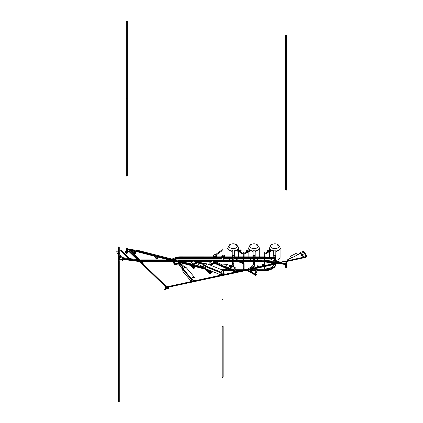 <?xml version="1.0" encoding="UTF-8"?>
<svg xmlns="http://www.w3.org/2000/svg" width="423" height="423" viewBox="0 0 423 423"><rect width="100%" height="100%" fill="white"/><g stroke="black" fill="none" stroke-linecap="round" stroke-linejoin="round"><path stroke-width="0.63" d="M205.218 269.197L193.739 266.257L194.146 265.004M209.522 270.281A11.553 9.2 21.4 0 1 208.862 270.128L208.111 269.937M254.942 273.581L255.894 273.739M257.998 266.823L258.279 266.998M258.194 266.744L258.469 266.955M193.739 266.252L193.163 266.104M190.329 265.38L193.131 268.468L193.2 268.076L190.398 264.988L190.329 265.38L179.722 262.662M176.068 261.726L175.545 261.588M168.983 259.907L156.621 256.74M153.787 256.021L156.589 259.103L156.658 258.712L153.856 255.629L153.787 256.021L139.067 252.245L139.49 250.77L139.056 252.245A11.178 8.888 21.8 0 0 137.449 251.928L137.734 250.427L139.484 250.77L171.907 259.077M192.111 264.957L193.919 265.417L194.168 264.777L193.803 264.682L203.791 267.251L194.162 264.782M130.3 249.898L128.518 249.549M130.374 249.792L128.381 249.528L128.507 249.189L132.198 249.681L131.913 250.781L134.646 251.146M137.718 250.427L128.518 249.195M135.117 250.754L130.258 250.099L130.374 249.633L128.381 249.374M133.203 251.357L130.966 251.061M129.327 250.268L128.476 249.903M136.555 251.405L137.449 251.521L137.449 251.928L136.555 251.807L136.095 252.198M156.658 258.712A0.566 0.36 -42.3 0 1 156.88 258.337A0.851 0.539 -42.3 0 1 157.837 258.088A0.566 0.36 -42.3 0 1 157.874 258.12L154.818 255.016L154.3 254.879L153.856 255.629L139.135 251.854A11.67 9.285 21.8 0 0 137.449 251.521L137.491 251.072A12.098 9.623 21.8 0 1 139.23 251.41M241.702 270.593L237.086 270.593M231.439 270.588L223.386 270.583M243.563 270.191L243.214 270.265L243.22 269.076L235.838 269.076L243.22 269.076L243.214 269.737L235.479 269.731M257.258 270.197L265.348 270.202L265.353 269.747L265.348 270.609A8.904 5.139 0 0 0 271.651 269.107A8.904 5.139 0 0 0 271.682 269.086L271.682 268.679A8.904 5.139 180 0 1 271.651 268.7A8.904 5.139 180 0 1 265.348 270.202L265.348 270.609L257.105 270.604M256.089 270.604L250.575 270.598M247.862 269.959L251.146 271.857A0.851 0.492 -60 0 1 251.949 271.397A0.851 0.492 120 0 0 251.146 271.857A0.566 0.328 120 0 0 251.013 272.28A0.566 0.328 -60 0 1 251.146 271.857L255.677 274.479A0.566 0.328 -60 0 0 255.54 274.902L255.54 275.31L251.013 272.687L251.013 272.28L251.013 272.687L247.397 270.598L244.928 270.598M275.495 263.867L275.685 264.142A0.566 0.465 0.1 0 1 275.685 264.216A8.904 5.139 180 0 1 275.685 264.243A8.904 5.139 180 0 1 273.073 267.881A0.566 0.328 -120 0 0 272.941 267.458L271.55 268.256L271.682 268.679A0.566 0.328 -120 0 0 271.55 268.256A0.851 0.492 -120 0 0 270.746 267.791L270.614 268.06L270.746 267.791L271.55 268.256A8.714 5.028 180 0 1 271.513 268.277A8.714 5.028 180 0 1 265.353 269.747L265.353 269.086L257.686 269.086L265.353 269.086L265.353 269.747L257.433 269.742M235.754 270.186L243.214 270.191L243.214 269.737L245.657 269.737M256.417 269.742L249.084 269.737L251.949 271.397A0.566 0.328 -60 0 1 251.981 271.413A0.566 0.328 120 0 0 251.949 271.397L249.025 269.705M256.481 274.363L255.741 275.035L255.767 274.543A0.661 0.381 -60 0 1 256.391 274.183L256.169 274.183M255.54 275.31L256.613 274.691L256.613 274.284A0.566 0.328 -60 0 0 256.497 274.025L256.481 274.014A0.566 0.328 -60 0 1 256.497 274.025M255.677 274.479A0.851 0.492 -60 0 1 256.481 274.014M247.767 269.139L243.22 269.081L248.698 269.076M248.571 269.102L248.301 269.139M250.939 268.589L252.182 267.87A0.566 0.328 -120 0 0 252.05 267.447A0.851 0.492 -120 0 0 251.246 266.982C252.933 265.607 253.62 264.692 253.277 264.232L253.277 264.232A7.387 4.267 180 0 0 253.277 264.206A7.387 4.267 180 0 1 253.277 264.232L253.462 263.857A0.851 0.698 0.1 0 1 254.598 263.857A0.566 0.465 0.1 0 1 254.789 264.206A8.904 5.139 180 0 1 254.789 264.232A8.904 5.139 180 0 1 252.182 267.865L252.066 268.346M251.643 267.035A0.851 0.492 -120 0 0 251.241 266.982A0.566 0.328 -120 0 0 251.214 267.003M193.396 268.251L193.507 267.78A0.661 0.418 -42.3 0 1 194.252 267.585L194.194 268.045L193.332 268.182M193.2 268.076A0.566 0.36 -42.3 0 1 193.422 267.701A0.851 0.539 -42.3 0 1 194.379 267.447A0.566 0.36 -42.3 0 1 194.416 267.484L191.36 264.375L190.577 264.571L178.971 261.588M193.131 268.468L194.406 268.129L194.474 267.738A0.566 0.36 -42.3 0 0 194.416 267.484M179.257 262.133L190.398 264.983L190.577 264.571L193.422 267.701M226.987 269.128L220.045 269.065L227.674 269.065M209.099 272.285L209.908 271.772M208.253 271.904L205.271 268.885L205.203 269.277L208.179 272.296L208.253 271.904A0.566 0.349 -44.6 0 1 208.433 271.555L208.296 271.947L208.967 272.333L209.131 271.904L210.046 271.688M208.259 272.375L208.772 272.671M208.433 271.555L209.258 271.117L209.919 271.492M205.271 268.885L205.377 266.522A1.137 0.534 -67.9 0 1 205.504 265.866A2.311 1.084 -67.9 0 1 207.328 263.931L204.008 263.413A0.851 0.402 -67.9 0 1 204.055 263.429M156.854 258.892L156.965 258.421A0.661 0.418 -42.3 0 1 157.71 258.226L157.652 258.686L156.79 258.823M156.589 259.103L157.864 258.77L157.932 258.379A0.566 0.36 -42.3 0 0 157.874 258.12M172.864 261.588L173.626 262.424M209.634 273.448L208.962 273.025L208.983 272.581L209.702 273.406M213.028 271.703L209.824 273.729L208.756 273.047L208.883 272.417L209.845 273.332L212.658 271.555M209.824 273.729L209.845 273.332M247.397 270.598L247.397 270.191L246.789 270.191M247.407 270.059L255.54 274.902M257.522 267.162A0.566 0.434 -33.1 0 1 257.692 266.876A0.851 0.65 -33.1 0 1 258.754 266.643A0.566 0.434 -33.1 0 1 258.918 266.86M257.226 267.225L256.978 266.437A0.566 0.434 -33.1 0 1 257.158 266.056A0.851 0.65 -33.1 0 1 258.22 265.824A0.566 0.434 -33.1 0 1 258.395 266.093M257.707 267.119A0.381 0.291 -33.1 0 1 257.808 266.966A0.661 0.508 -33.1 0 1 258.638 266.786A0.381 0.291 -33.1 0 1 258.739 266.897M275.812 258.236L275.812 257.094L275.812 258.236M275.812 256.909L275.812 258.58L275.812 256.909L275.489 256.909M275.812 258.58L275.616 261.398L275.622 258.58M274.104 258.58L265.395 258.575L265.395 256.898L254.651 256.898M274.294 258.019L265.395 258.014L265.395 258.575L254.783 258.569L254.783 259.955L254.783 258.569M253.271 258.569L236.98 258.559L236.98 256.883L233.813 256.888M253.462 258.009L236.98 257.998L236.98 257.544L253.462 257.554L253.271 258.009L253.837 257.173A0.851 0.698 -179.9 0 1 254.218 257.173L254.783 258.009L265.395 258.014L265.395 256.898L180.156 256.851L180.15 257.512L180.156 256.851L175.159 257.76A0.851 0.397 68 0 1 175.159 257.76A0.851 0.397 68 0 1 175.804 258.305A0.566 0.264 68 0 1 175.915 258.739L175.915 259.299A7.387 4.267 180 0 1 180.15 258.527L180.15 257.972L180.15 258.527L208.565 258.543L208.565 257.982L208.565 258.543L221.763 258.553M232.624 257.998L223.281 257.993L223.275 259.939L223.281 257.993A0.566 0.465 -179.9 0 0 223.09 257.644A0.851 0.698 -179.9 0 0 221.953 257.644A0.566 0.465 -179.9 0 0 221.763 257.993L221.763 258.321A0.566 0.465 0.1 0 1 221.953 257.972A0.851 0.698 0.1 0 1 223.09 257.972A0.566 0.465 0.1 0 1 223.281 258.321A0.566 0.465 -179.9 0 0 223.09 257.972A0.851 0.698 -179.9 0 0 221.953 257.972A0.566 0.465 -179.9 0 0 221.763 258.321L221.763 257.993M174.392 259.912L175.915 259.299L175.915 258.739A0.566 0.264 -112 0 0 175.804 258.305L171.823 259.912L222.329 260.002A0.851 0.698 0.1 0 1 222.704 260.002L221.948 259.944L221.953 257.644M232.618 259.949L222.704 260.002L223.085 259.944L223.09 257.644M193.232 261.282L191.053 263.074L193.232 261.282A1.798 1.2 -129.5 0 1 195.521 262.212A0.946 0.635 -129.5 0 1 195.69 262.768L193.406 264.645L193.517 264.92L193.517 264.56A0.946 0.635 -129.5 0 0 193.343 264A1.798 1.2 -129.5 0 0 191.053 263.074L191.053 263.074A1.798 1.2 50.5 0 1 193.343 264A0.946 0.635 50.5 0 1 193.517 264.56L193.517 264.92L195.69 263.127L203.294 266.823L203.294 264.401A0.566 0.264 -67.9 0 1 203.4 263.968A0.851 0.402 -67.9 0 1 204.018 263.418A0.851 0.402 -67.9 0 0 203.4 263.968L205.504 265.866A2.311 1.084 -67.9 0 1 207.444 263.963L222.947 270.244A2.311 1.084 -67.9 0 1 223.021 270.281M195.69 262.768L195.69 263.127L196.626 263.503L196.626 262.947L195.669 262.556M193.406 264.645A0.946 0.635 -129.5 0 0 193.237 264.089A1.798 1.2 -129.5 0 0 190.947 263.159A1.798 1.2 -129.5 0 0 190.942 263.164A0.946 0.635 -129.5 0 0 190.773 263.582L190.773 263.941L193.406 265.01M213.879 262.165L211.706 263.957A0.946 0.635 50.5 0 1 211.875 264.512L211.875 264.872L214.054 262.725A0.946 0.635 -129.5 0 0 213.879 262.165A1.798 1.2 -129.5 0 0 211.59 261.24L209.417 263.027A1.798 1.2 50.5 0 1 209.417 263.027A1.798 1.2 50.5 0 1 211.706 263.957A1.798 1.2 -129.5 0 0 209.417 263.027A1.798 1.2 -129.5 0 0 209.411 263.032L209.306 263.117A0.946 0.635 -129.5 0 0 209.131 263.534L209.131 263.894L211.77 264.962L211.875 264.512A0.946 0.635 -129.5 0 0 211.706 263.957L211.595 264.047A1.798 1.2 -129.5 0 0 209.306 263.117L211.59 261.24M214.054 262.725L211.77 264.962M211.77 264.602A0.946 0.635 -129.5 0 0 211.595 264.047M221.927 257.993L180.15 257.972L180.15 257.512L180.15 257.972A7.387 4.267 180 0 0 175.915 258.739L173.007 259.912M222.154 257.538L208.565 257.528L208.565 257.982L208.565 256.867L180.156 256.851M222.889 257.538L232.624 257.544L232.433 257.998L233.004 257.163A0.851 0.698 -179.9 0 1 233.38 257.163L233.951 257.998L236.98 257.998L236.98 258.559L233.951 258.559L233.945 259.944L233.951 258.559M232.433 258.559L223.281 258.553M233.755 259.944L233.76 257.544L236.98 257.544L236.98 256.883L253.409 256.898M175.159 257.76L169.84 259.907L175.154 257.766A0.851 0.397 -112 0 0 175.154 257.766A0.851 0.397 -112 0 1 175.804 258.305A7.577 4.373 180 0 1 180.15 257.512L208.565 257.528L208.565 256.867L232.571 256.888M173.784 262.387A1.798 0.645 -105.7 0 1 173.864 262.345L177.269 261.388A1.798 0.645 -105.7 0 1 178.369 262.921A0.946 0.338 -105.7 0 1 178.464 263.518L174.889 264.523L174.889 264.883L175.059 264.475A0.946 0.338 -105.7 0 0 174.963 263.878A1.798 0.645 -105.7 0 0 173.864 262.345A1.798 0.645 74.3 0 1 174.963 263.878A0.946 0.338 74.3 0 1 175.059 264.475L175.059 264.835L178.464 263.878L182.535 269.308L182.535 266.887A0.566 0.418 -40.2 0 1 182.704 266.495A0.851 0.624 -40.2 0 1 183.725 266.204A0.566 0.418 -40.2 0 1 183.756 266.226A0.566 0.418 -40.2 0 0 183.741 266.215L183.725 266.204A0.566 0.418 -40.2 0 1 183.741 266.215M178.464 263.518L178.464 263.878M174.889 264.523A0.946 0.338 -105.7 0 0 174.794 263.931A1.798 0.645 -105.7 0 0 173.694 262.392A1.798 0.645 -105.7 0 0 173.567 262.477A0.946 0.338 -105.7 0 0 173.472 262.852L174.889 264.883M122.897 258.516L120.111 257.195L119.133 259.717A1.967 1.565 -158.7 0 1 122.273 260.124L122.273 261.044L122.897 258.516L122.273 260.124A1.967 1.565 -158.7 0 0 119.133 259.717L119.09 260.742L122.231 261.15L122.231 260.23A1.967 1.565 -158.7 0 0 119.09 259.822M122.231 260.23L122.231 261.15M120.026 257.411A5.494 3.173 180 0 1 119.603 256.872A0.566 0.439 -30.7 0 1 119.783 256.491A0.851 0.661 -30.7 0 1 120.856 256.275A0.566 0.439 -30.7 0 1 120.989 256.401L119.619 254.101A0.566 0.439 -30.7 0 1 119.667 254.276M119.873 257.808A5.494 3.173 180 0 1 119.603 257.433L118.234 254.572A0.566 0.439 -30.7 0 1 118.414 254.186A0.851 0.661 -30.7 0 1 119.492 253.974A0.566 0.439 -30.7 0 1 119.619 254.101M122.897 258.818A5.494 3.173 180 0 0 123.595 258.934L139.267 260.97L138.379 259.717L123.87 257.84L123.595 259.495L123.87 257.84A4.167 2.406 180 0 1 122.247 257.401A4.167 2.406 180 0 1 120.856 256.275L121.036 256.587M142.958 263.815L143.275 263.148A0.566 0.397 134.1 0 0 143.111 262.857A0.851 0.597 134.1 0 0 142.139 263.191A0.566 0.397 134.1 0 0 141.975 263.592L139.267 260.97L139.267 261.462M122.897 259.378A5.494 3.173 180 0 0 123.595 259.495L138.104 261.377M118.234 254.572L119.603 256.872L119.783 256.491L120.856 256.275L119.492 253.974M223.111 299.759A0.476 0.275 0 0 0 222.191 299.854A0.476 0.275 0 0 0 223.111 299.759A0.476 0.275 0 0 0 222.191 299.854A0.476 0.275 0 0 0 223.111 299.759M223.111 326.477A0.476 0.275 0 0 1 222.191 326.572L222.191 377.189A0.476 0.275 0 0 0 223.111 377.089M223.111 249.147A0.476 0.275 0 0 0 222.297 249.068A0.476 0.275 0 0 0 223.111 249.147M224.571 256.877A1.613 1.317 -179.9 0 0 222.175 256.877M223.016 255.846L222.339 256.312M223 256.877L222.329 256.877M222.339 256.116L222.995 255.661L222.287 256.037M224.814 256.877A0.946 0.772 -179.9 0 0 224.777 256.83A1.798 1.47 -179.9 0 0 221.975 256.83A0.946 0.772 -179.9 0 0 221.932 256.872M224.988 256.222L224.988 256.877L224.988 256.222A0.946 0.772 -179.9 0 0 224.777 255.741A1.798 1.47 -179.9 0 0 221.975 255.735A0.946 0.772 -179.9 0 0 221.768 256.222L221.763 256.872L221.768 256.222M216.142 256.872A1.613 1.317 -179.9 0 0 213.747 256.872M215.386 254.683A1.798 1.47 -179.9 0 0 213.546 255.185A0.946 0.772 -179.9 0 0 213.34 255.672L213.335 256.872L213.34 255.672M216.386 256.872A0.946 0.772 -179.9 0 0 216.343 256.824A1.798 1.47 -179.9 0 0 213.546 256.824A0.946 0.772 -179.9 0 0 213.504 256.872M216.56 255.672L216.555 256.872L216.56 255.672A0.946 0.772 -179.9 0 0 216.349 255.185A1.798 1.47 -179.9 0 0 216.185 255.043M222.107 250.485L222.107 250.051L222.107 250.485M222.107 250.707L215.825 255.302L215.048 254.958L222.144 249.771L222.107 250.707L222.096 249.898M243.024 262.583A0.661 0.312 -67.9 0 1 243.526 262.165A0.661 0.312 -67.9 0 1 243.532 262.165L243.553 262.789L242.971 263.243L243.024 262.583M261.922 260.034A8.714 5.028 180 0 0 260.468 259.965L261.932 260.029L261.752 260.684A7.577 4.373 180 0 0 260.468 260.621L260.468 259.955L260.468 260.621L240.19 260.61L243.595 261.985A0.851 0.402 -67.9 0 0 242.955 262.53A0.566 0.264 -67.9 0 0 242.844 262.963L238.149 261.06L238.361 260.161L243.6 261.99A0.851 0.402 -67.9 0 1 243.606 261.99A0.566 0.264 -67.9 0 1 243.717 262.249L243.717 262.805L242.844 263.524L238.149 261.62L238.149 261.06L213.578 261.049M242.844 262.963L242.844 263.524M210.903 261.805L210.411 261.61L210.411 261.049L210.617 260.145L210.95 260.145L215.857 261.974A0.851 0.402 -67.9 0 1 215.867 261.974L212.452 260.594L238.212 260.605L242.955 262.53M214.054 263.085L221.663 266.474L221.663 265.914A0.566 0.264 -67.9 0 1 221.768 265.48A0.566 0.264 -67.9 0 0 221.663 265.914L218.559 264.349A0.566 0.264 -67.9 0 1 218.67 263.915A0.566 0.264 -67.9 0 0 218.559 264.349L218.559 264.909L218.559 264.349L215.106 262.947L215.106 263.508L215.106 262.947A0.566 0.264 -67.9 0 1 215.212 262.514A0.851 0.402 -67.9 0 1 215.857 261.974A0.851 0.402 -67.9 0 0 215.212 262.514L213.694 261.9M183.788 266.247L179.632 262.577A0.566 0.418 -40.2 0 0 179.569 262.535A0.851 0.624 -40.2 0 0 178.548 262.826A0.566 0.418 -40.2 0 0 178.406 263.064A0.566 0.418 -40.2 0 1 178.548 262.826A0.851 0.624 -40.2 0 1 179.569 262.535A0.566 0.418 -40.2 0 1 179.68 262.635M178.194 260.906L141.229 261.012M141.805 261.573L176.528 261.588L176.528 261.028L176.914 261.488M192.539 261.848L191.931 261.604L192.142 260.145L196.283 261.525A0.851 0.402 -67.9 0 1 196.298 261.53L203.986 263.413M169.94 259.976L170.601 259.976M132.87 252.906L133.457 253.472M132.753 252.79L133.573 253.589M136.555 251.807L136.354 250.876L135.043 250.823M136.354 250.876L135.297 251.775L134.768 251.669A0.851 0.391 111.5 0 0 134.556 251.849L134.704 253.372L133.98 253.98M132.843 252.684L133.694 251.96M134.144 251.585L134.361 251.405L133.652 251.125A0.851 0.391 111.5 0 0 133.647 251.119A0.851 0.391 111.5 0 0 133.012 251.669L132.907 252.621M135.101 250.765L134.456 251.548A0.851 0.391 111.5 0 0 134.244 251.727L132.806 252.705M135.947 252.848L135.931 252.224A0.661 0.307 111.5 0 0 135.92 252.224A0.661 0.307 111.5 0 0 135.429 252.647L135.376 253.308L135.947 252.848L135.434 252.642M135.254 253.589L136.106 252.864L136 252.05A0.851 0.391 111.5 0 0 135.995 252.05A0.851 0.391 111.5 0 0 135.36 252.594L135.254 253.589L134.704 253.372M277.499 262.53L279.339 262.117L279.339 262.519L277.499 262.694M277.499 263.048L277.483 262.255L279.222 261.758L279.645 262.598M274.289 261.271L261.943 260.034L261.721 261.694L274.813 263.006M277.483 262.255L261.752 260.684L261.721 261.694A7.387 4.267 180 0 0 260.468 261.636L242.702 261.626M241.316 261.065L260.468 261.076L260.468 261.636L260.468 261.076A7.387 4.267 180 0 1 261.721 261.139L276.446 262.609M238.149 261.62L214.958 261.61M210.411 261.61L196.589 261.599M191.931 261.599L178.802 261.588M176.962 260.573L140.748 260.557L140.753 259.891L169.824 259.912M128.893 251.262L137.919 259.659M130.157 250.289A0.566 0.397 134.1 0 0 130.035 250.173A0.851 0.597 134.1 0 0 129.057 250.506A0.566 0.397 134.1 0 0 128.893 250.908M165.256 287.635A8.666 5.002 0 0 0 164.706 286.043A8.666 5.002 0 0 1 165.256 287.645A8.666 5.002 0 0 0 164.706 286.043A8.666 5.002 0 0 0 164.039 285.239L141.975 263.841L164.039 285.239L164.082 284.896L142.139 263.54A0.381 0.264 134.1 0 1 142.244 263.27A0.661 0.465 134.1 0 1 143.006 263.011A0.381 0.264 134.1 0 1 143.111 263.201L142.842 263.703M141.975 263.592L142.202 264.074M129.375 251.934L137.253 259.574M139.981 262.218L141.975 264.153M236.764 271.666L237.9 271.106L238.054 271.386M236.891 271.344L237.086 271.598L237.308 271.106L237.419 271.524M236.552 271.714L236.547 271.635A0.566 0.264 -67.9 0 1 236.658 271.201A0.851 0.402 -67.9 0 1 237.303 270.662A0.851 0.402 -67.9 0 1 237.308 270.662A0.851 0.402 112.1 0 0 237.287 270.651A0.851 0.402 112.1 0 0 236.658 271.201A0.566 0.264 112.1 0 0 236.547 271.635L233.448 270.688L233.448 271.249L235.627 271.915M238.271 271.339L237.303 270.662L238.027 270.953M236.552 271.635L236.764 271.243L238.043 270.958M234.183 269.705L237.287 270.651L234.21 269.715A0.851 0.402 112.1 0 0 234.183 269.705A0.851 0.402 112.1 0 0 233.554 270.255A0.566 0.264 112.1 0 0 233.448 270.688M237.652 271.476L237.017 271.249M219.31 263.37L215.867 261.974L219.315 263.376A0.851 0.402 -67.9 0 0 218.67 263.915A0.851 0.402 -67.9 0 1 219.315 263.376A0.851 0.402 -67.9 0 1 219.32 263.376A0.566 0.264 -67.9 0 1 219.331 263.381A0.566 0.264 -67.9 0 1 219.326 263.381A0.566 0.264 -67.9 0 1 219.331 263.381L222.382 264.92M214.027 262.514L215.106 262.947A0.566 0.264 -67.9 0 1 215.212 262.514L221.768 265.48A0.851 0.402 -67.9 0 1 222.424 264.941A0.851 0.402 -67.9 0 0 222.329 264.925L227.357 264.602A2.311 1.084 -67.9 0 1 227.807 264.782M233.581 271.291L233.448 270.403L233.29 270.752L225.538 267.611L225.538 267.199L225.538 268.045L221.663 266.474L221.663 265.914L225.538 267.199A1.137 0.534 -67.9 0 1 225.665 266.548A2.311 1.084 -67.9 0 1 227.357 264.602M233.448 271.402L225.538 268.198L225.538 267.611L233.29 270.752L233.29 271.339L233.29 270.339A1.137 0.534 -67.9 0 1 233.417 269.689A1.137 0.534 -67.9 0 0 233.29 270.339L225.538 267.199A1.137 0.534 -67.9 0 1 225.665 266.548L221.768 265.48A0.851 0.402 -67.9 0 1 222.329 264.925M229.837 266.141A1.327 0.767 0 0 0 229.594 266.585A1.327 0.767 0 0 0 230.16 267.209A1.327 0.767 0 0 0 231.534 267.262A1.327 0.767 0 0 0 232.248 266.585L231.577 265.633A1.073 0.619 0 0 0 231.54 265.612M229.594 266.696L229.594 266.585A1.327 0.767 0 0 0 230.519 267.315A1.327 0.767 0 0 0 232.005 267.024L230.339 267.611L229.599 266.627M232.243 266.654L232.005 267.029A1.327 0.767 0 0 0 232.248 266.585L232.248 266.696M233.448 270.403A1.137 0.534 -67.9 0 1 233.57 269.747L225.665 266.548A2.311 1.084 -67.9 0 1 227.6 264.639L230.17 265.681M233.57 269.747A2.311 1.084 -67.9 0 1 235.511 267.844L235.357 267.78A2.311 1.084 -67.9 0 0 233.417 269.689A2.311 1.084 -67.9 0 1 235.357 267.78A2.311 1.084 -67.9 0 1 235.431 267.817M235.511 267.844A2.311 1.084 -67.9 0 1 235.711 267.986A1.137 0.534 -67.9 0 1 235.838 268.431L235.838 269.43L235.151 270.001M266.347 253.705L266.347 253.255L266.347 253.937L264.925 253.937L266.347 253.937M264.925 253.377L264.925 253.705M266.347 253.34L268.769 251.939L268.367 251.706M265.538 253.255L266.226 253.255M268.769 251.939L266.347 253.573M268.087 251.775L267.833 251.32L268.293 250.839L268.88 251.204M271.54 250.728A5.208 3.009 0 0 0 273.739 251.352A5.208 3.009 0 0 1 271.54 250.728L268.906 252.251L268.372 251.611L268.827 251.146M268.351 251.622L267.029 250.855L267.029 251.167L267.833 251.632L267.833 251.32A0.566 0.328 -60 0 1 268.235 250.622L268.505 250.469A0.566 0.328 -60 0 1 268.906 250.702L268.748 251.103M267.029 250.855A0.566 0.328 -60 0 1 267.431 250.162L267.701 250.004A0.566 0.328 -60 0 1 267.986 249.977L268.79 250.442M264.92 266.252L264.92 266.405A0.381 0.312 -179.9 0 0 264.877 266.263A0.381 0.312 -179.9 0 1 264.92 266.405L264.914 269.086A0.381 0.312 -179.9 0 0 263.973 269.086L263.973 266.458L263.968 269.086M264.925 263.672L264.925 265.184L264.925 263.672A0.381 0.312 -179.9 0 0 264.735 263.402M264.169 263.402A0.529 0.434 -179.9 0 0 263.978 263.672L263.978 264.761L263.978 263.672M264.169 261.943L264.275 263.809L264.735 263.751L264.735 261.996M264.819 256.898A0.381 0.312 -179.9 0 0 264.074 256.898M264.93 252.568L264.925 253.255L264.93 252.568A0.381 0.312 -179.9 0 0 263.984 252.568L263.973 256.898L263.984 252.568M275.616 261.255A0.566 0.465 0.1 0 1 275.68 261.403L275.69 260.108L275.69 261.403A0.566 0.465 0.1 0 0 275.616 261.255M275.685 264.137L275.685 264.534M271.682 269.086L271.682 268.679L273.073 267.881L273.073 268.282L271.682 269.086M270.746 267.791A0.566 0.328 -120 0 0 270.731 267.801A7.577 4.373 180 0 1 270.001 268.177A7.577 4.373 180 0 1 265.353 269.091L270.731 267.801A7.577 4.373 180 0 0 270.746 267.791L272.137 266.992A0.566 0.328 -120 0 0 272.105 267.008M275.685 264.243A8.904 5.139 180 0 1 275.685 264.248L275.685 264.211A8.904 5.139 180 0 1 275.685 264.243A8.904 5.139 180 0 1 275.685 264.248L275.685 264.645A8.904 5.139 0 0 0 275.685 264.639A8.904 5.139 0 0 0 275.685 264.645A8.904 5.139 0 0 1 273.073 268.282L273.073 267.881A0.566 0.328 -120 0 0 272.941 267.458A0.851 0.492 -120 0 0 272.137 266.992A0.566 0.328 -120 0 0 272.121 266.998L270.731 267.801M275.484 264.185A8.714 5.028 180 0 1 272.941 267.458A0.851 0.492 -120 0 0 272.137 266.992A7.577 4.373 180 0 0 274.3 264.438M275.505 259.78L275.69 260.108M280.047 248.56A0.661 0.381 0 0 0 280.565 248.19A0.661 0.381 0 0 0 280.565 248.185L280.565 248.576A0.661 0.381 0 0 1 280.047 248.946L280.079 248.005A5.203 3.003 0 0 0 280.084 247.878A5.203 3.003 0 0 0 280.079 247.751L280.058 247.693M269.71 248.555L269.71 248.941A0.661 0.381 0 0 1 269.197 248.571L269.197 248.185A0.661 0.381 0 0 0 269.71 248.555L269.705 248.37A5.208 3.009 0 0 0 269.826 248.761A5.208 3.009 0 0 0 273.739 250.966M269.705 247.688L269.684 247.746A5.203 3.003 -0 0 0 269.678 247.873A5.203 3.003 -0 0 0 269.684 248L269.705 248.37M269.826 249.147A5.208 3.009 0 0 0 270.657 250.178A5.208 3.009 0 0 1 269.71 248.787A5.208 3.009 0 0 0 269.826 249.147M276.013 251.352A5.208 3.009 0 0 0 280.047 248.793A5.208 3.009 0 0 1 276.013 251.352M274.104 260.362A5.208 3.009 180 0 1 270.096 258.575M280.089 248.941L280.089 257.39A5.208 3.009 180 0 1 275.69 260.357M243.897 263.392A0.529 0.434 -179.9 0 1 244.087 263.661L244.082 269.076A0.381 0.312 -179.9 0 0 243.14 269.076L243.135 266.395L243.135 269.076M243.944 263.418L243.944 266.152A0.381 0.312 -179.9 0 1 244.082 266.395L244.082 266.754L244.082 266.395A0.381 0.312 -179.9 0 0 243.135 266.395A0.381 0.312 -179.9 0 1 243.278 266.152L243.273 268.885M243.939 268.885L243.944 266.152A0.529 0.434 -179.9 0 0 243.278 266.152L243.283 263.418A0.381 0.312 -179.9 0 0 243.14 263.661L243.135 266.395L243.14 263.661M244.087 263.661L244.087 264.021M243.331 263.122L243.331 263.741L243.897 263.741L243.897 261.626M243.981 256.888A0.381 0.312 -179.9 0 0 243.236 256.888M244.092 253.366L244.092 252.557A0.381 0.312 -179.9 0 0 243.146 252.557L243.135 256.888L243.146 252.557M273.93 256.904L273.729 256.158A0.566 0.465 0.1 0 1 273.898 255.83A1.375 1.121 0.1 0 1 275.838 255.83A0.566 0.465 0.1 0 1 276.002 256.158A0.566 0.465 -179.9 0 0 275.838 255.83A1.375 1.121 -179.9 0 0 273.898 255.83A0.566 0.465 -179.9 0 0 273.729 256.158L273.739 250.596L274.876 249.871L275.844 250.236L275.812 257.596M275.812 256.904L274.241 256.909M275.236 256.967L274.495 256.967M254.514 259.955L260.468 259.955L254.593 259.96L254.598 257.554L274.294 257.565L274.109 258.019L274.675 257.184A0.851 0.698 -179.9 0 1 275.056 257.184L275.812 258.019M275.812 257.565L275.431 257.565L275.426 261.377L275.045 261.409L279.095 261.747M273.729 256.158L273.908 250.236L273.898 255.83L274.294 257.237M243.146 253.694L243.146 253.245L241.723 253.245L241.723 253.689L243.14 253.694M243.14 253.922L241.723 253.689M239.709 251.69L239.307 251.923L241.723 253.319M241.723 253.551L239.307 251.923M241.861 253.245L242.548 253.245M232.692 261.62L232.497 264.195A0.566 0.465 0.1 0 1 232.687 263.846A0.851 0.698 0.1 0 1 233.824 263.846A0.566 0.465 0.1 0 1 234.014 264.195A8.904 5.139 180 0 1 234.014 264.216A8.904 5.139 180 0 1 234.014 264.222A8.904 5.139 180 0 1 234.014 264.222A8.904 5.139 180 0 1 232.846 266.765M231.889 265.829A7.577 4.373 180 0 0 232.687 263.878A7.577 4.373 180 0 0 232.687 263.846L233.824 263.846L234.014 264.195L234.019 261.62L234.014 264.512M233.115 266.871A8.904 5.139 0 0 0 234.014 264.629A8.904 5.139 0 0 0 234.014 264.624A8.904 5.139 0 0 0 234.014 264.618L234.014 264.19A8.904 5.139 180 0 1 234.014 264.216M233.829 259.754L234.019 260.087M238.376 248.539A0.661 0.381 0 0 0 238.889 248.169A0.661 0.381 0 0 0 238.889 248.164L238.889 248.555A0.661 0.381 0 0 1 238.376 248.925L238.403 247.984A5.203 3.003 0 0 0 238.408 247.857A5.203 3.003 0 0 0 238.408 247.73L238.382 247.672M228.039 248.534L228.039 248.92A0.661 0.381 0 0 1 227.526 248.55L227.526 248.164A0.661 0.381 0 0 0 227.526 248.164A0.661 0.381 0 0 0 228.039 248.534L228.029 248.349A5.208 3.009 0 0 0 228.156 248.74A5.208 3.009 0 0 0 232.063 250.945M228.034 247.667L228.008 247.725A5.203 3.003 -0 0 0 228.002 247.852A5.203 3.003 -0 0 0 228.008 247.978L228.029 248.349M228.156 249.126A5.208 3.009 0 0 0 232.063 251.331A5.208 3.009 0 0 1 228.039 248.766A5.208 3.009 0 0 0 228.156 249.126M236.679 250.638A5.208 3.009 0 0 1 234.337 251.331A5.208 3.009 0 0 0 236.679 250.638L239.307 252.156L239.841 251.537L239.333 251.114M237.53 250.072A5.208 3.009 0 0 0 238.376 248.772A5.208 3.009 0 0 1 237.53 250.072M230.514 259.939A5.208 3.009 180 0 1 228.42 258.553M237.99 258.559A5.208 3.009 180 0 1 235.891 259.944M232.999 260.008A0.851 0.698 0.1 0 1 233.374 260.008L232.999 260.008M234.331 256.883L234.331 256.137A0.566 0.465 -179.9 0 0 234.162 255.809A1.375 1.121 -179.9 0 0 232.222 255.804A0.566 0.465 -179.9 0 0 232.058 256.137A0.566 0.465 0.1 0 1 232.222 255.804A1.375 1.121 0.1 0 1 234.162 255.809A0.566 0.465 0.1 0 1 234.331 256.137L234.337 250.945A5.208 3.009 0 0 0 238.382 248.354M232.253 256.883L232.068 250.575L233.205 249.85L234.173 250.215L234.337 250.945M232.058 256.132L232.232 250.21L232.222 255.804L232.624 257.216M233.559 256.946L232.824 256.946M239.994 251.759L240.38 251.23L239.92 250.744L239.386 251.056M241.184 250.765L240.38 251.537L241.184 250.765A0.566 0.328 -120 0 0 240.782 250.067L240.513 249.914A0.566 0.328 -120 0 0 240.232 249.887L239.429 250.347A0.566 0.328 -120 0 0 239.307 250.612L239.466 251.008M239.841 251.537L240.38 251.225A0.566 0.328 -120 0 0 239.978 250.532L239.709 250.379A0.566 0.328 -120 0 0 239.429 250.347M253.462 257.554L253.456 259.955L253.837 260.018L233.755 259.949M253.837 260.018A0.851 0.698 0.1 0 1 254.212 260.018L253.837 260.018M255.164 256.893L255.175 250.955A5.208 3.009 0 0 0 259.22 248.364L259.241 247.994A5.203 3.003 0 0 0 259.246 247.867A5.203 3.003 0 0 0 259.241 247.741L259.22 247.682M253.091 256.893L252.901 250.585L254.038 249.861L255.175 250.585L255.164 256.148A0.566 0.465 -179.9 0 0 255 255.82A1.375 1.121 -179.9 0 0 253.06 255.815A0.566 0.465 -179.9 0 0 252.896 256.148L252.896 256.893L252.896 256.148A0.566 0.465 0.1 0 1 253.06 255.815A1.375 1.121 0.1 0 1 255 255.82A0.566 0.465 0.1 0 1 255.164 256.148L254.969 256.893M254.397 256.957L253.663 256.957M252.896 256.142L253.07 250.226L253.06 255.815L253.462 257.226M255.175 250.585L255.175 250.955M247.249 251.764L246.995 251.31L247.455 250.828L248.047 251.193M250.707 250.717A5.208 3.009 0 0 0 252.901 251.341A5.208 3.009 0 0 1 250.707 250.717L248.068 252.235L247.534 251.6L247.989 251.135M245.509 253.329L247.936 251.928L248.068 252.235M247.518 251.611L246.191 250.844L246.191 251.156L246.995 251.616L246.995 251.31A0.566 0.328 -60 0 1 247.397 250.612L247.667 250.458A0.566 0.328 -60 0 1 248.068 250.691L247.91 251.093M246.191 250.844A0.566 0.328 -60 0 1 246.593 250.152L246.863 249.993A0.566 0.328 -60 0 1 247.148 249.967L247.952 250.432M254.794 261.874L254.789 264.608L254.794 261.874M253.467 261.631L253.462 263.857A7.577 4.373 180 0 1 253.462 263.889A7.577 4.373 180 0 1 251.241 266.982A0.566 0.328 -120 0 0 251.183 267.019M252.182 268.267A8.904 5.139 0 0 0 254.789 264.639A8.904 5.139 0 0 0 254.789 264.634A8.904 5.139 0 0 0 254.789 264.629L254.789 264.201M253.462 263.857L254.598 263.857L254.789 264.206A8.904 5.139 180 0 1 254.789 264.232M259.214 248.55A0.661 0.381 0 0 0 259.727 248.179A0.661 0.381 0 0 0 259.727 248.174L259.727 248.565A0.661 0.381 0 0 1 259.214 248.936L259.22 248.364M248.872 248.544L248.872 248.93A0.661 0.381 0 0 1 248.359 248.56L248.359 248.174A0.661 0.381 0 0 0 248.872 248.544L248.867 248.359A5.208 3.009 0 0 0 248.988 248.75A5.208 3.009 0 0 0 252.901 250.955M248.867 247.677L248.846 247.735A5.203 3.003 -0 0 0 248.84 247.862A5.203 3.003 -0 0 0 248.846 247.989L248.867 248.359M248.988 249.136A5.208 3.009 0 0 0 249.824 250.167A5.208 3.009 0 0 1 248.872 248.777A5.208 3.009 0 0 0 248.988 249.136M255.175 251.341A5.208 3.009 0 0 0 259.214 248.782A5.208 3.009 0 0 1 255.175 251.341M251.352 259.955A5.208 3.009 180 0 1 249.258 258.564M258.823 258.569A5.208 3.009 180 0 1 256.729 259.955M245.509 253.694L245.509 253.245L245.509 253.927L244.092 253.927L245.509 253.927M244.092 252.557L244.092 253.694M247.936 251.928L247.534 251.696M244.7 253.245L245.388 253.245M247.936 252.161L245.509 253.557M119.265 324.42L119.265 401.755A0.476 0.275 0 0 1 118.318 401.755L118.318 324.42A0.476 0.275 0 0 0 119.265 324.42A0.476 0.275 0 0 0 118.35 324.52A0.476 0.275 0 0 0 119.265 324.42L119.265 260.764M118.35 247.185A0.476 0.275 0 0 0 119.265 247.09A0.476 0.275 0 0 0 118.35 247.185M285.62 35.342A0.476 0.275 0 0 0 286.535 35.246A0.476 0.275 0 0 0 285.62 35.342M286.535 112.581L286.535 189.911A0.476 0.275 0 0 1 285.62 190.006A0.476 0.275 0 0 0 286.429 190.086A0.476 0.275 0 0 0 285.62 190.006A0.476 0.275 0 0 1 285.588 189.911L285.588 112.581A0.476 0.275 0 0 0 286.535 112.581A0.476 0.275 0 0 0 285.62 112.677A0.476 0.275 0 0 0 286.535 112.581L286.535 35.246M285.858 264.132A0.476 0.275 0 0 0 285.906 264.142L285.573 264.079L285.588 267.246A0.476 0.275 0 0 0 286.535 267.246L286.535 263.973M279.053 263.037L285.134 264.174L285.551 263.714L286.318 263.936L286.614 263.402L285.927 263.275L286.45 263.703A0.476 0.275 0 0 0 286.403 263.693M285.985 263.614A0.476 0.275 0 0 0 285.668 263.735M118.234 254.9L116.6 251.796L118.244 254.482M118.318 252.758L117.959 251.696L116.806 252.06M119.846 254.482L120.026 253.832L119.265 252.705M128.655 258.458L120.682 250.395L129.047 258.511M121.211 250.21L129.782 258.601L121.248 250.199L120.973 250.622M119.741 254.308L120.026 253.832M118.318 252.282L117.959 251.696M118.318 252.431L117.959 251.368M119.868 254.006L119.265 253.113M119.714 254.265L119.973 253.832L119.265 252.785M118.234 254.551L116.6 251.796M129.11 258.516L120.682 250.395M121.211 250.543L129.48 258.564M126.636 249.147L126.281 248.47L126.868 249.041L126.07 249.396L126.392 250.072L126.07 249.744L127.334 250.506L125.261 251.859L126.012 252.161L127.852 250.686L129.94 251.923M126.07 249.396L127.106 250.464M128.449 249.972L126.985 248.555L126.572 248.698M125.261 251.859L126.012 252.505L125.261 252.187L126.012 252.489L127.852 251.019L130.157 252.399M126.012 252.505L127.852 250.686M126.778 251.516L126.778 251.859L127.577 251.183M126.012 252.161L126.012 252.489L126.778 251.859M125.224 251.637L125.261 251.997M128.502 249.644L127.027 248.211L126.985 248.555M128.476 250.004L126.985 248.227M128.735 250.004L128.476 249.67M129.221 250.3L128.735 249.676M130.295 249.924L129.221 249.972M141.314 263.217A9.042 5.224 0 0 0 135.45 260.785A9.042 5.224 0 0 1 141.314 263.201A9.042 5.224 0 0 0 135.45 260.769M141.98 263.518L164.082 284.896A8.714 5.028 0 0 1 164.753 285.699A8.714 5.028 0 0 1 165.308 287.471A8.714 5.028 0 0 1 164.531 289.549L164.531 289.882A8.714 5.028 0 0 0 165.308 287.799A8.714 5.028 0 0 0 165.303 287.635M142.16 263.423L164.494 285.086L164.536 284.742L142.318 263.191M142.292 263.222L164.759 285.012A4.547 2.623 0 0 0 170.263 286.128L261.858 266.247L170.247 286.101L170.263 286.424L170.247 286.101A4.5 2.596 0 0 1 164.801 284.996L164.494 284.753L164.759 285.34A4.547 2.623 0 0 0 166.112 286.17A5.028 2.903 0 0 0 168.148 286.556L168.243 286.699A9.195 5.309 0 0 0 165.911 287.963L165.758 288.253L165.911 287.963M167.534 287.418L168.703 287.994L168.116 288.354L166.921 287.74L168.121 288.719L166.921 288.068A8.666 5.002 0 0 0 165.372 289.411L164.922 289.998L164.484 289.538A8.666 5.002 0 0 0 165.261 287.471A8.666 5.002 0 0 0 164.706 285.71A8.666 5.002 0 0 0 164.039 284.912L164.039 285.255A8.666 5.002 0 0 1 164.706 286.054A8.666 5.002 0 0 0 164.039 285.239L141.975 263.857M141.768 261.53L156.674 261.34L141.768 261.53M141.43 261.208L156.161 261.017M154.072 261.017L141.404 261.181M270.059 265.136L262.049 266.876L262.049 266.538L279.053 263.069L279.053 262.709L270.588 264.523L170.453 286.413L170.215 286.794L170.432 286.387L262.027 266.511L262.049 266.865L170.453 286.741L270.646 265.232L270.059 265.126L270.646 265.221L270.646 264.893L270.059 264.798L270.059 265.126L170.215 286.81A8.666 5.002 0 0 0 167.942 287.545A8.666 5.002 0 0 1 170.215 286.794L170.215 286.461A8.666 5.002 0 0 0 165.372 289.078L164.922 289.982L164.531 289.882M264.655 265.845L261.858 266.247L261.858 266.548L261.842 266.13L264.475 265.559L262.191 265.2L262.741 264.486L265.607 265.311L269.885 264.407L265.602 265.343L262.757 264.512L262.228 265.179L264.655 265.549L261.842 266.13M140.489 262.154A9.095 5.25 0 0 0 136.893 260.663M140.663 262.318A9.042 5.224 0 0 0 136.55 260.616M141.784 261.546L156.674 261.356M168.772 287.994L168.121 288.735L168.772 287.994L167.566 287.376M167.534 287.381L167.545 287.386A8.714 5.028 0 0 0 166.916 287.719L168.121 288.391M166.969 287.73A8.666 5.002 0 0 1 167.566 287.397L168.417 288.169M165.372 289.078L165.372 289.411A8.666 5.002 0 0 1 166.921 288.068L166.921 288.084A8.666 5.002 0 0 0 165.372 289.427L164.922 289.998L164.88 289.639M168.121 288.735L166.921 288.084M170.215 286.461L170.215 286.794A8.666 5.002 0 0 0 167.926 287.534M170.199 286.434A8.714 5.028 0 0 0 165.33 289.068M168.18 286.609A4.547 2.623 0 0 0 169.708 286.556M164.759 285.34L164.801 284.996L164.759 285.34M165.911 288.29A9.195 5.309 0 0 1 168.243 287.032L168.243 286.699M165.784 287.635A9.195 5.309 0 0 0 165.583 286.683L166.117 286.17M165.758 287.92A9.195 5.309 0 0 0 165.79 287.471A9.195 5.309 0 0 0 165.583 286.355M164.922 289.982L164.922 289.655M270.646 265.232L279.053 263.407L270.646 265.221L279.053 263.397L279.053 263.069L270.646 264.893L270.646 264.56L279.053 262.736M270.646 264.56L262.027 266.416M270.059 264.703L262.049 266.442M287.418 260.711L287.83 260.901L287.418 260.711M285.927 263.275L287.18 261.044L287.968 260.869L287.989 261.229L287.222 261.393L287.222 261.065L285.99 263.259L286.678 263.386L286.35 264.296L285.573 263.751L285.155 264.549L285.573 264.089L285.155 264.539L279.053 263.397L285.155 264.539L285.573 263.751M286.35 264.312L286.006 264.28L286.678 263.725L286.35 264.296L286.006 263.941M286.678 263.386L286.35 263.968M306.342 256.121A2.311 1.332 0 0 0 306.21 255.82L305.126 254.154L306.21 255.487A2.311 1.332 0 0 1 306.358 255.957A2.311 1.332 0 0 1 304.861 257.205L304.037 257.417L304.021 257.766L287.222 261.393L286.165 263.291M287.989 261.245L287.989 260.896L287.222 261.065M286.006 264.28L285.573 264.089L286.006 264.269L285.9 263.809M279.053 263.069L285.155 264.206M279.957 262.688L286.498 261.192L286.641 261.583L285.583 263.466L285.583 263.138L284.33 262.947L283.828 263.741L284.33 262.947M286.641 261.25L285.583 263.138M279.957 262.942L283.828 263.413M280.1 263.043L283.828 263.741M285.583 263.466L284.33 263.28M285.483 263.497L285.483 263.164M287.989 261.24L287.222 261.403M279.053 263.407L285.155 264.549M262.091 265.073L262.863 265.475L262.863 265.808L262.191 265.623L262.091 265.168L262.191 265.633L263.138 265.85M262.191 265.633L262.863 265.818M281.781 261.863L283.965 261.514L281.781 261.863M279.275 262.509L278.403 262.736L279.275 262.509M285.382 261.398L283.965 261.514L285.382 261.398M265.364 265.692L264.655 265.607M264.401 265.522L263.862 264.703M262.366 265.216L263.862 265.126M262.191 265.2L262.863 265.385M262.546 265.036L262.546 264.708L262.212 265.047L262.546 264.613M262.757 264.935L262.757 264.512M262.947 264.925L262.947 264.502M263.355 265.099L262.947 264.597L263.355 264.676M263.46 265.041L263.46 264.708L264.126 265.052L263.46 264.613M264.126 265.38L264.126 264.957M264.534 265.533L264.126 265.052L264.534 265.163M265.374 265.686L265.374 265.364L264.534 265.258L265.374 265.269M265.602 265.639L265.602 265.343M270.35 264.587L265.602 265.438L270.35 264.407L270.286 264.063L269.869 264.38L270.302 264.089M270.953 264.465L270.953 263.804L270.99 264.46M270.35 264.269L270.953 264.137L270.35 264.269M276.542 263.254L270.99 264.195L276.542 262.99L276.542 262.657L270.99 263.862M277.499 262.419L277.155 262.493L277.499 262.746L277.155 263.122L277.139 262.794L276.542 262.921L277.139 262.466L276.542 262.657M276.446 262.651L277.308 262.397M270.207 264.121L276.446 262.588M270.953 263.804L270.35 264.079M264.655 265.549L261.842 266.226M126.525 252.235L126.525 251.907M127.852 251.019L127.577 251.167L127.577 250.834M125.494 251.918L126.488 251.891L127.857 250.649L129.835 251.817M125.494 251.711L126.17 251.32L126.17 251.648L125.721 251.854L125.721 251.521M125.494 251.796L125.52 251.442M126.17 251.32L127.392 250.516L126.17 251.648M127.392 250.516L126.128 249.406L126.932 249.047L126.281 248.47M126.35 249.639L126.932 249.047M126.392 250.072L127.196 250.601M126.392 249.739L127.106 250.115M126.371 21.245A0.476 0.275 0 0 0 127.286 21.15A0.476 0.275 0 0 0 126.371 21.245M127.286 98.48L127.286 175.815A0.476 0.275 0 0 1 126.371 175.91A0.476 0.275 0 0 0 127.18 175.989A0.476 0.275 0 0 0 126.371 175.91A0.476 0.275 0 0 1 126.34 175.815L126.34 98.48A0.476 0.275 0 0 0 127.286 98.48A0.476 0.275 0 0 0 126.371 98.58A0.476 0.275 0 0 0 127.286 98.48L127.286 21.15M126.34 252.346L126.34 253.144A0.476 0.275 0 0 0 127.286 253.144L127.286 251.426M127.022 250.035A0.476 0.275 0 0 0 126.916 249.522A0.476 0.275 0 0 0 126.382 249.676M278.392 262.768L278.392 262.44L277.615 262.371M278.387 262.408L277.647 262.35M192.343 281.306L192.465 280.972L193.295 280.793L193.411 281.073M192.602 279.698A0.566 0.418 139.8 0 0 192.454 279.518A0.851 0.624 139.8 0 0 191.429 279.804A0.566 0.418 139.8 0 0 191.259 280.2L192.164 281.269L192.343 280.883L193.411 280.655L193.591 281.036M191.82 281.417L191.259 280.2M178.443 263.275L182.535 266.887L182.868 271.45L182.535 266.887A0.566 0.418 -40.2 0 1 182.704 266.495A0.851 0.624 -40.2 0 1 183.725 266.204L178.004 260.684M178.183 262.392L182.704 266.495L183.064 268.764L191.376 278.593A1.137 0.835 -40.2 0 0 191.18 279.196L191.259 281.38L191.18 279.196L182.868 269.366L191.18 279.302L182.868 269.472L182.868 271.45L191.18 281.279L191.18 279.196A1.137 0.835 -40.2 0 1 191.376 278.593A2.311 1.697 -40.2 0 1 193.052 277.351A2.311 1.697 -40.2 0 1 194.723 277.647A1.137 0.835 -40.2 0 1 194.77 277.694A1.137 0.835 -40.2 0 1 194.807 277.747A1.137 0.835 -40.2 0 1 194.855 277.795A1.137 0.835 -40.2 0 1 195.008 278.239L195.008 280.322L193.517 280.74L192.544 279.592M191.259 279.296A1.137 0.835 -40.2 0 1 191.46 278.688A2.311 1.697 -40.2 0 1 193.131 277.446A2.311 1.697 -40.2 0 1 194.807 277.747L194.723 277.647A1.137 0.835 -40.2 0 1 194.77 277.694L186.458 267.865A1.137 0.835 -40.2 0 1 186.501 267.918A1.137 0.835 -40.2 0 0 186.416 267.822A1.137 0.835 -40.2 0 1 186.458 267.865M191.682 281.258L191.259 281.38M183.064 268.764A2.311 1.697 -40.2 0 1 186.168 267.637A2.311 1.697 -40.2 0 1 186.416 267.822A2.311 1.697 -40.2 0 0 183.064 268.764A1.137 0.835 -40.2 0 0 182.868 269.366A1.137 0.835 -40.2 0 1 183.064 268.764M191.46 278.688L191.376 278.593A2.311 1.697 -40.2 0 1 194.723 277.647L186.416 267.822M223.238 274.601L224.375 274.041L224.528 274.321M221.795 272.793L224.513 273.898L221.8 272.798A0.851 0.402 112.1 0 0 221.795 272.793A0.851 0.402 112.1 0 0 221.15 273.332A0.566 0.264 112.1 0 0 221.039 273.771L223.021 274.575L223.238 274.178L224.513 273.898L224.74 274.273M222.244 274.818L221.039 274.331L221.039 273.771M195.569 262.292A0.566 0.264 -67.9 0 1 195.648 262.07A0.851 0.402 -67.9 0 1 196.267 261.52L193.972 260.589M195.659 262.535L203.294 264.401L205.377 266.522L205.377 268.605L203.294 266.823L203.294 264.401A0.566 0.264 -67.9 0 1 203.4 263.968L195.331 261.943M205.377 268.605L220.885 274.887L220.885 272.803A1.137 0.534 -67.9 0 1 221.012 272.148A2.311 1.084 -67.9 0 1 222.08 270.498A2.311 1.084 -67.9 0 1 222.947 270.244L222.947 270.244A2.311 1.084 -67.9 0 0 221.012 272.148L221.166 272.211A2.311 1.084 -67.9 0 1 222.234 270.561A2.311 1.084 -67.9 0 1 223.106 270.308A2.311 1.084 -67.9 0 1 223.307 270.45A1.137 0.534 -67.9 0 1 223.434 270.894L223.434 272.978L223.043 273.3M206.926 267.251L220.885 272.904L206.926 267.251M221.039 272.867L221.039 274.95L221.039 272.867A1.137 0.534 -67.9 0 1 221.166 272.211M221.541 274.532L221.039 274.95M220.885 272.803A1.137 0.534 -67.9 0 1 221.012 272.148L205.504 265.866A1.137 0.534 -67.9 0 0 205.377 266.522L220.885 272.803M291.764 257.491L290.167 256.454L291.78 257.485L288.375 259.23A3.305 1.909 0 0 0 287.429 260.066L286.805 261.176L279.645 262.297M278.942 262.477L278.403 262.614M287.571 260.679L287.867 260.15A2.839 1.639 0 0 1 288.682 259.426L301.017 253.118L288.682 259.426A2.839 1.639 0 0 0 287.867 260.166L287.582 260.679M290.167 256.438L295.994 253.451L297.607 254.498L300.843 252.838M304.121 257.544L304.444 257.459M305.945 256.719A2.073 1.195 0 0 0 306.099 256.269A2.073 1.195 0 0 0 305.966 255.846L305.929 255.772M306.099 256.275A2.073 1.195 0 0 0 305.966 255.862L305.966 255.846A2.083 1.2 0 0 1 306.109 256.269A2.083 1.2 0 0 1 305.972 256.698M305.988 256.682A2.083 1.2 0 0 0 306.109 256.28A2.083 1.2 0 0 0 306.109 256.275L306.109 256.269M304.46 257.57L304.618 257.882L304.163 257.982L304.618 257.538M304.037 257.417L287.968 260.869L304.163 257.633M305.168 253.758L303.614 251.474L300.626 252.124L301.224 253.076L303.825 252.52L305.781 255.571A1.877 1.084 180 0 1 305.898 255.952A1.877 1.084 180 0 1 304.682 256.967L304.126 256.803L303.878 257.189L304.285 257.38L304.015 256.645L303.598 256.735L303.862 257.142L287.83 260.653L303.878 257.168L301.562 254.715L302.022 254.614L304.026 256.624L303.566 256.724M304.301 257.406L304.285 257.052L304.052 257.433L304.444 257.374M303.571 256.581L304.126 257.136L304.026 256.624M304.301 257.078L304.719 256.988A1.904 1.1 0 0 0 305.956 255.957A1.904 1.1 0 0 0 305.829 255.571L303.862 252.499L301.224 253.076L301.224 254.376L301.224 253.076L300.605 252.129L300.605 252.959M300.605 253.329L301.086 254.45M303.603 251.489L304.211 252.801L303.603 251.489L300.605 252.129M304.909 252.986L304.211 252.425L304.618 253.425L304.909 253.361M303.603 252.557L303.603 251.865L306.056 255.841L304.1 252.817M301.335 254.323L300.949 254.514L301.261 255.444L300.949 254.514M301.694 255.254L301.245 255.45M301.694 254.873L301.245 254.969M301.313 254.329L301.689 254.101L302.022 254.614M301.562 255.122L303.629 257.195M301.229 254.202L301.229 253.086M305.522 256.983A1.904 1.1 0 0 0 305.956 256.285A1.904 1.1 0 0 0 305.929 256.121M306.384 256.127A2.379 1.375 180 0 1 306.4 256.296A2.379 1.375 180 0 1 304.861 257.581L304.618 257.633M304.444 257.295L304.861 257.237A2.379 1.375 180 0 0 306.4 255.952L306.4 256.296M303.825 252.52L305.781 255.915A1.877 1.084 180 0 1 305.877 256.127M305.369 253.663L305.343 254.07M301.953 254.514L304.237 254.017L304.237 253.546M303.603 252.293L304.126 252.621M305.126 253.779L306.247 255.471A2.379 1.375 180 0 1 306.4 255.952M304.618 253.049L304.618 253.425M303.957 252.409L304.211 252.801M304.148 257.581L304.444 257.517L304.148 257.586M304.158 257.596L304.444 257.533M306.157 256.502A2.168 1.253 0 0 0 306.194 256.269A2.178 1.258 0 0 1 306.173 256.481A2.178 1.258 0 0 0 306.204 256.28A2.178 1.258 0 0 0 306.204 256.275A2.168 1.253 0 0 0 306.056 255.841L304.095 252.817M306.204 256.269A2.178 1.258 0 0 0 306.062 255.825L306.056 255.83A2.168 1.253 0 0 1 306.194 256.269L306.204 256.28M204.97 268.256L193.914 265.427M205.292 268.806L192.682 265.57M170.131 259.791L156.14 256.211M190.773 263.91L181.726 261.594L190.773 263.904M170.839 259.505L155.569 255.598M154.041 255.206L139.241 251.415M137.75 250.432A12.098 9.623 21.8 0 1 139.474 250.77L171.912 259.072M128.962 249.771L129.988 249.908M130.485 250.59L131.913 250.781M136.407 250.924L137.491 251.072M229.314 269.726L221.668 269.726M230.44 270.186L222.794 270.181M256.243 270.197L249.871 270.191M251.923 269.076L256.671 269.081L251.897 269.081M256.481 274.532L256.015 274.268M255.91 274.358L256.412 274.649M254.604 261.631L254.598 263.857A8.714 5.028 180 0 1 254.598 263.889A8.714 5.028 180 0 1 252.045 267.442L249.544 268.891M251.246 266.982L247.619 269.076L251.23 266.992M194.194 268.045L193.782 267.595M194.284 267.949L193.919 267.548M192.127 264.972L194.379 267.447M227.183 268.864L226.839 269.065L227.183 268.864M209.401 271.772L209.671 271.926M209.565 271.672L209.829 271.825M205.731 268.748L209.131 271.904M207.73 269.557L209.274 271.122L207.741 269.562M157.652 258.686L157.24 258.231M157.742 258.585L157.377 258.189M155.585 255.608L157.837 258.088M154.035 255.206L156.88 258.337M173.953 262.318L173.287 261.588M175.349 261.927L175.043 261.588L175.344 261.927M173.853 261.588L174.403 262.191M208.962 273.025L209.438 272.724M208.899 272.909L209.327 272.634M208.909 272.74L209.179 272.565M209.723 272.909L212.182 271.36M208.92 272.401L211.199 270.963M257.158 266.056L257.692 266.876M257.459 267.177L256.978 266.437M258.754 266.643L258.22 265.824M195.521 262.212L193.237 264.089M175.17 257.76A8.714 5.028 180 0 1 180.156 256.856M178.369 262.921L174.794 263.931M120.306 257.126A5.303 3.061 180 0 1 119.783 256.491L118.414 254.186M139.135 260.494L123.638 258.485A5.303 3.061 180 0 1 122.749 258.321M221.975 256.83L221.975 255.735M224.777 256.83L224.777 255.741M213.546 256.824L213.546 255.185M216.343 256.824L216.349 255.185M243.553 262.789L243.029 262.577M243.606 262.662L243.093 262.456M243.606 262.339L243.31 262.218M211.78 261.123L210.469 260.594L193.956 260.584M211.357 261.43L210.411 261.049L195.082 261.039M177.327 261.377L176.74 260.684M193.417 261.165L191.994 260.589L177.782 260.573M192.994 261.477L191.931 261.044L178.326 261.028M197.377 261.969L196.298 261.53M133.647 251.119L134.361 251.405L135.17 250.717M136.555 251.251L135.73 251.944M135.254 253.028L134.704 252.811L133.673 253.684M133.483 253.303L134.657 252.314L135.36 252.594M133.012 251.669L133.716 251.944M132.907 252.103L133.324 252.267M135.497 252.526L136 252.721M135.704 252.277L136 252.399M278.318 262.017L279.339 262.117M142.583 263.016L143.111 263.529M142.461 263.08L143.032 263.635M142.139 263.191L129.057 250.506M130.035 250.173L143.111 262.857M238.054 271.312L237.467 271.069M236.764 271.243L233.554 270.255M230.302 266.627A1.073 0.619 0 0 0 231.783 266.49A1.073 0.619 0 0 0 231.577 265.633A1.613 1.613 0 0 0 230.265 265.633A1.073 0.619 0 0 0 230.302 266.627A1.613 0.756 112.1 0 1 230.921 265.787M231.503 265.602A1.073 0.619 0 0 0 230.265 265.633L229.594 266.585M268.906 251.939L271.582 250.395M268.505 250.469L267.701 250.004M268.235 250.622L267.431 250.162M264.777 266.284L264.772 268.901M264.116 266.427L264.111 268.896M264.92 266.765L264.914 269.086L264.92 266.765M264.782 263.429L264.782 265.168M264.121 263.429L264.116 264.893M264.92 256.898L264.925 253.414M264.787 252.325L264.777 256.867M264.121 252.325L264.116 256.867M278.9 245.641A4.145 2.39 0 0 0 276.822 244.108A6.631 6.631 0 0 0 272.935 244.108A4.145 2.39 0 0 0 270.863 246.799A4.145 2.39 0 0 0 275.886 248.539A4.145 2.39 0 0 0 278.9 245.641A6.631 5.25 -23.4 0 0 274.881 245.033M276.013 250.966A5.208 3.009 0 0 0 280.058 248.375M244.087 256.888L244.092 253.398M243.949 252.314L243.944 256.856M243.288 252.314L243.278 256.856M276.013 250.596L275.807 256.904M275.844 250.236L275.838 255.83L275.431 257.237M274.109 258.019L274.104 261.245L274.109 258.019M274.294 257.565L274.289 261.266M233.829 261.62L233.824 263.846A8.714 5.028 180 0 1 233.824 263.878A8.714 5.028 180 0 1 232.433 266.596M237.229 245.62A4.145 2.39 0 0 0 235.151 244.087A6.631 6.631 0 0 0 231.265 244.087A4.145 2.39 0 0 0 229.187 246.778A4.145 2.39 0 0 0 234.21 248.518A4.145 2.39 0 0 0 237.229 245.62A6.631 5.25 -23.4 0 0 233.205 245.012M232.433 257.998L232.428 259.944L232.433 257.998M232.624 257.544L232.618 259.944M233.76 257.216L234.162 255.809L234.173 250.215M234.131 256.883L234.337 250.575M239.307 251.844L236.626 250.3M240.513 249.914L239.709 250.379M240.782 250.067L239.978 250.532M253.271 258.009L253.266 259.955L253.271 258.009M255.011 250.226L255 255.82L254.598 257.226M248.068 251.928L250.749 250.379M247.667 250.458L246.863 249.993M247.397 250.612L246.593 250.152M253.277 264.19L253.277 261.631L253.277 264.19M258.062 245.631A4.145 2.39 0 0 0 255.989 244.097A6.631 6.631 0 0 0 252.103 244.097A4.145 2.39 0 0 0 250.025 246.789A4.145 2.39 0 0 0 255.048 248.528A4.145 2.39 0 0 0 258.062 245.631A6.631 5.25 -23.4 0 0 254.043 245.023M192.914 280.74L193.232 281.11M192.777 280.777L193.089 281.142M192.454 279.518L193.411 280.655M191.429 279.804L192.343 280.883M223.889 274.458L223.386 274.257M223.936 274.009L224.528 274.247M223.518 274.167L224.121 274.411M223.238 274.178L221.15 273.332M306.21 255.82L306.21 255.487M304.861 257.581L304.861 257.237M305.781 255.571L305.781 255.915M254.932 273.607L257.11 267.955M255.889 273.76L258.215 267.711M132.198 249.681L137.734 250.427M209.93 271.497L209.258 271.117M208.883 272.417L211.193 270.958M258.876 266.754L258.342 265.935M223.011 259.939L232.698 259.944M222.027 259.939L140.753 259.891M120.989 256.401L122.247 257.401L123.87 257.84L138.379 259.717M223.138 377.189L223.138 326.572M179.648 262.593L178.12 260.785M261.932 260.029L274.363 261.271M275.357 261.372L279.222 261.758M253.53 259.955L233.681 259.944M130.104 250.22L140.748 260.547M140.759 260.557L143.186 262.905M219.326 263.381L222.429 264.946M235.357 267.78L232.243 266.522M264.93 252.928L264.93 253.255L266.347 253.255M265.596 253.213L268.431 251.579M268.446 251.458L271.127 249.908M264.925 264.031L264.925 265.184M264.169 260.256L264.169 258.575M264.735 260.309L264.735 258.575M272.121 266.998C273.829 265.618 274.516 264.703 274.173 264.243M280.565 248.19L280.015 247.651M269.197 248.185L269.694 247.656M269.673 248.031C270.382 245.388 271.471 244.076 272.935 244.108M276.822 244.108L279.783 246.572L280.089 248.031M269.673 248.936L269.673 250.749M269.673 251.807L269.673 256.898M243.331 259.949L243.331 258.564M243.902 259.949L243.902 258.564M244.092 252.917L244.092 253.245L245.509 253.245M239.651 251.563L242.485 253.197M231.873 265.813L232.497 264.222M238.889 248.169L238.339 247.629M227.526 248.164L228.023 247.635M227.997 248.01C228.706 245.366 229.795 244.055 231.265 244.087M235.151 244.087L238.112 246.551L238.419 248.01M227.997 248.914L227.997 256.877M238.419 248.92L238.419 250.585M238.419 251.643L238.419 256.883M239.762 251.362L237.086 249.819M247.614 251.447L250.289 249.898M259.727 248.179L259.177 247.64M248.359 248.174L248.861 247.645M248.835 248.021C249.544 245.377 250.633 244.066 252.103 244.097M255.989 244.097L258.95 246.561L259.251 248.021M248.835 248.925L248.835 250.739M248.835 251.796L248.835 256.888M259.251 248.93L259.251 256.893M244.758 253.203L247.592 251.563M119.265 259.368L119.265 256.861M119.265 253.895L119.265 247.09M118.318 324.42L118.318 255.27M118.318 254.308L118.318 247.09M285.588 112.581L285.588 35.246M165.308 287.799L165.308 287.471M126.34 98.48L126.34 21.15M126.34 251.167L126.34 250.03M186.168 267.637L183.894 266.305M196.267 261.52L204.018 263.418M305.956 256.285L305.956 255.957M304.211 253.203L303.984 252.446"/></g></svg>
